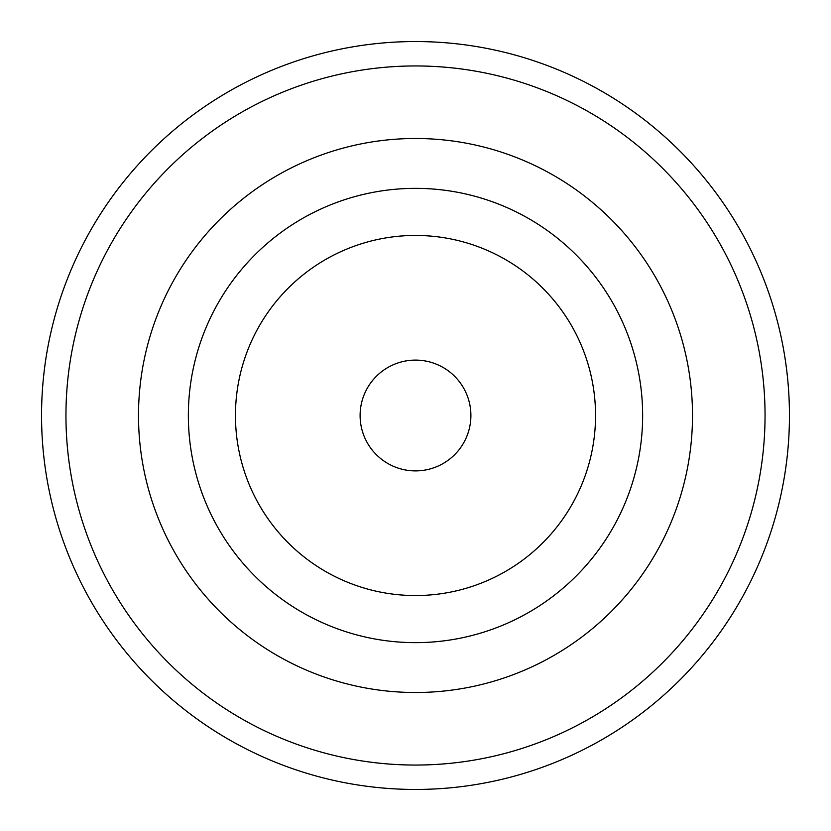 <?xml version="1.0" encoding="UTF-8"?>
<svg xmlns="http://www.w3.org/2000/svg" width="831" height="831" viewBox="0 0 831 831"><rect width="100%" height="100%" fill="white"/><g stroke="black" fill="none" stroke-linecap="round" stroke-linejoin="round"><path stroke-width="1.25" d="M415.5 188.357A227.143 227.143 0 0 0 188.357 415.5A227.143 227.143 0 0 0 415.5 642.643A227.143 227.143 0 0 0 642.643 415.5A227.143 227.143 0 0 0 415.5 188.357M415.5 692.503A277.003 277.003 0 0 1 138.497 415.5A277.003 277.003 0 0 1 415.5 138.497A277.003 277.003 0 0 1 692.503 415.5A277.003 277.003 0 0 1 415.5 692.503M415.5 765.05A349.55 349.55 0 0 1 65.95 415.5A349.55 349.55 0 0 1 415.5 65.95A349.55 349.55 0 0 1 765.05 415.5A349.55 349.55 0 0 1 415.5 765.05M415.5 789.45A373.95 373.95 0 0 1 41.55 415.5A373.95 373.95 0 0 1 415.5 41.55A373.95 373.95 0 0 1 789.45 415.5A373.95 373.95 0 0 1 415.5 789.45M415.5 470.897A55.397 55.397 0 0 0 470.897 415.5A55.397 55.397 0 0 0 415.5 360.103A55.397 55.397 0 0 0 360.103 415.5A55.397 55.397 0 0 0 415.5 470.897M415.5 595.547A180.047 180.047 0 0 0 595.547 415.5A180.047 180.047 0 0 0 415.5 235.453A180.047 180.047 0 0 0 235.453 415.5A180.047 180.047 0 0 0 415.5 595.547"/></g></svg>
